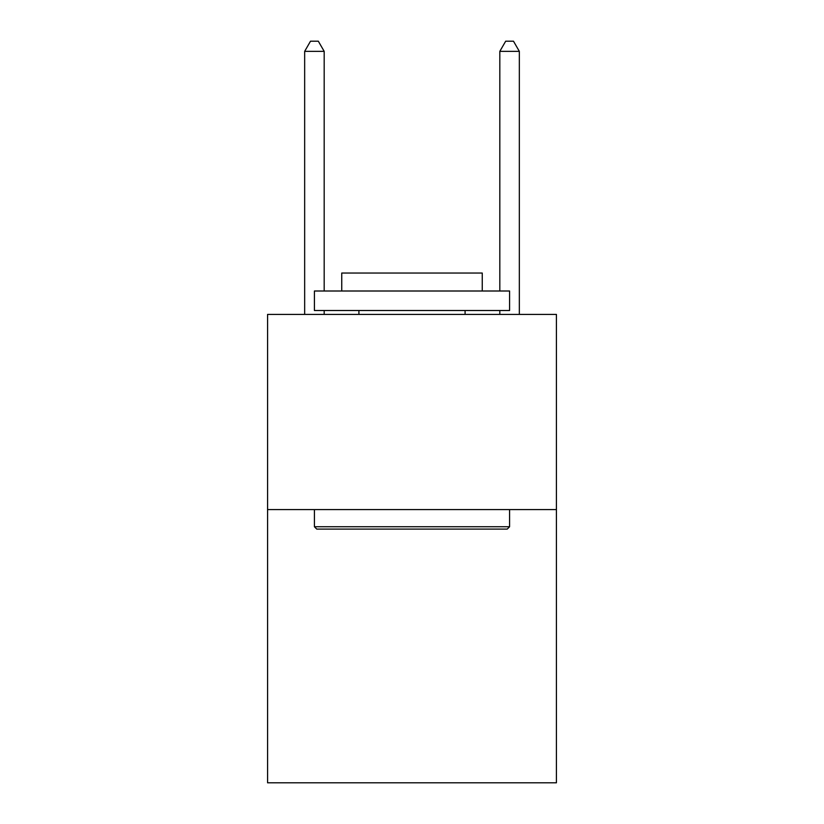 <?xml version="1.0" encoding="UTF-8"?>
<svg xmlns="http://www.w3.org/2000/svg" width="824" height="824" viewBox="0 0 824 824"><rect width="100%" height="100%" fill="white"/><g stroke="black" fill="none" stroke-linecap="round" stroke-linejoin="round"><path stroke-width="1.24" d="M556.416 509.582L556.416 782.8L267.584 782.8L267.584 314.418L556.416 314.418L556.416 509.582L267.584 509.582M316.766 529.09L314.418 526.752L509.582 526.752L507.234 529.09L316.766 529.09M509.582 291.006L509.582 310.514L314.418 310.514L314.418 291.006L509.582 291.006M341.744 291.006L341.744 273.043L482.256 273.043L482.256 291.006M509.582 509.582L509.582 526.752M314.418 509.582L314.418 526.752M465.086 310.514L465.086 314.418M358.914 310.514L358.914 314.418M324.182 291.006L324.182 51.346L304.664 51.346L304.664 314.418M324.182 310.514L324.182 314.418M304.664 51.346L310.514 41.2L318.322 41.2L324.182 51.346M519.336 314.418L519.336 51.346L499.818 51.346L499.818 291.006M499.818 314.418L499.818 310.514M499.818 51.346L505.678 41.2L513.486 41.2L519.336 51.346"/></g></svg>
